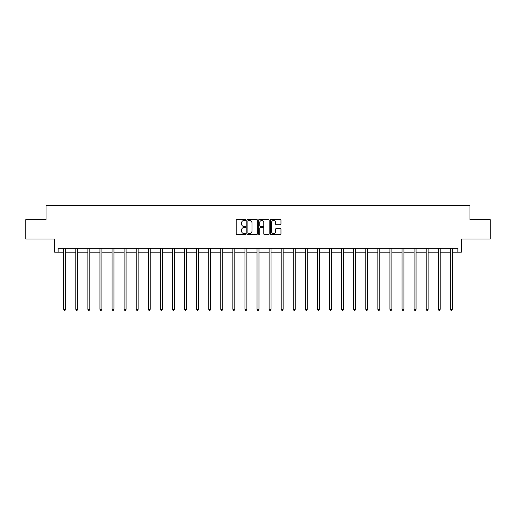 <?xml version="1.0" encoding="UTF-8"?>
<svg xmlns="http://www.w3.org/2000/svg" width="516" height="516" viewBox="0 0 516 516"><rect width="100%" height="100%" fill="white"/><g stroke="black" fill="none" stroke-linecap="round" stroke-linejoin="round"><path stroke-width="0.77" d="M245.61 219.939A0.535 0.535 0 0 0 245.074 219.41L236.999 219.41A0.761 0.761 0 0 0 236.238 220.171L236.238 233.851A0.761 0.761 0 0 0 236.999 234.612L245.074 234.612A0.535 0.535 0 0 0 245.61 234.083A0.535 0.535 0 0 0 245.074 233.548L244.029 233.548A2.432 2.432 0 0 1 241.598 231.116L241.598 229.975A2.432 2.432 0 0 1 244.029 227.543L245.074 227.543A0.535 0.535 0 0 0 245.61 227.014A0.535 0.535 0 0 0 245.074 226.479L244.029 226.479A2.432 2.432 0 0 1 241.598 224.047L241.598 222.906A2.432 2.432 0 0 1 244.029 220.474L245.074 220.474A0.535 0.535 0 0 0 245.61 219.939M58.134 252.182L58.134 248.312L457.866 248.312L457.866 252.182L461.388 252.182L461.388 239.018L490.2 239.018L490.2 219.655L469.947 219.655L469.947 205.71L46.053 205.71L46.053 219.655L25.8 219.655L25.8 239.018L54.612 239.018L54.612 252.182L63.713 252.182M280.22 224.77A0.761 0.761 0 0 0 280.981 224.009L280.981 220.171A0.761 0.761 0 0 0 280.22 219.41L271.248 219.41A0.761 0.761 0 0 0 270.487 220.171L270.487 233.851A0.761 0.761 0 0 0 271.248 234.612L280.22 234.612A0.761 0.761 0 0 0 280.981 233.851L280.981 229.214A0.761 0.761 0 0 0 280.22 228.459L276.376 228.459A0.761 0.761 0 0 0 275.621 229.214L275.621 231.516A2.032 2.032 0 0 1 273.583 233.548A2.032 2.032 0 0 1 271.551 231.516L271.551 222.506A2.032 2.032 0 0 1 273.583 220.474A2.032 2.032 0 0 1 275.621 222.506L275.621 224.009A0.761 0.761 0 0 0 276.376 224.77L280.22 224.77M257.336 220.171A0.761 0.761 0 0 0 256.575 219.41L247.603 219.41A0.761 0.761 0 0 0 246.841 220.171L246.841 233.851A0.761 0.761 0 0 0 247.603 234.612L256.575 234.612A0.761 0.761 0 0 0 257.336 233.851L257.336 220.171M259.425 219.41L268.397 219.41A0.761 0.761 0 0 1 269.159 220.171L269.159 233.851A0.761 0.761 0 0 1 268.397 234.612L264.56 234.612A0.761 0.761 0 0 1 263.799 233.851L263.799 228.304A0.761 0.761 0 0 0 263.037 227.543L260.49 227.543A0.761 0.761 0 0 0 259.729 228.304L259.729 234.083A0.535 0.535 0 0 1 259.2 234.612A0.535 0.535 0 0 1 258.664 234.083L258.664 220.171A0.761 0.761 0 0 1 259.425 219.41M65.648 252.182L75.794 252.182M77.729 252.182L87.875 252.182M89.816 252.182L99.962 252.182M101.897 252.182L112.043 252.182M113.978 252.182L124.124 252.182M126.059 252.182L136.205 252.182M138.146 252.182L148.292 252.182M150.227 252.182L160.373 252.182M162.308 252.182L172.454 252.182M174.389 252.182L184.535 252.182M186.476 252.182L196.622 252.182M198.557 252.182L208.703 252.182M210.638 252.182L220.784 252.182M222.719 252.182L232.864 252.182M234.806 252.182L244.952 252.182M246.887 252.182L257.033 252.182M258.968 252.182L269.113 252.182M271.048 252.182L281.194 252.182M283.136 252.182L293.281 252.182M295.216 252.182L305.362 252.182M307.297 252.182L317.443 252.182M319.378 252.182L329.524 252.182M331.466 252.182L341.611 252.182M343.546 252.182L353.692 252.182M355.627 252.182L365.773 252.182M367.708 252.182L377.854 252.182M379.795 252.182L389.941 252.182M391.876 252.182L402.022 252.182M403.957 252.182L414.103 252.182M416.038 252.182L426.184 252.182M428.125 252.182L438.271 252.182M440.206 252.182L450.352 252.182M452.287 252.182L457.866 252.182M248.441 220.474A0.535 0.535 0 0 0 247.906 221.003L247.906 233.019A0.535 0.535 0 0 0 248.441 233.548L249.544 233.548A2.432 2.432 0 0 0 251.976 231.116L251.976 222.906A2.432 2.432 0 0 0 249.544 220.474L248.441 220.474M263.799 222.544A2.032 2.032 0 0 0 261.76 220.513A2.032 2.032 0 0 0 259.729 222.544L259.729 225.718A0.761 0.761 0 0 0 260.49 226.479L263.037 226.479A0.761 0.761 0 0 0 263.799 225.718L263.799 222.544M65.751 248.312L65.706 248.422A0.774 0.774 0 0 0 65.648 248.712L65.648 309.284L63.713 309.284L63.713 248.712A0.774 0.774 0 0 0 63.655 248.422L63.61 248.312M65.648 309.284L65.068 310.29L64.294 310.29L63.713 309.284M77.832 248.312L77.787 248.422A0.774 0.774 0 0 0 77.729 248.712L77.729 309.284L75.794 309.284L75.794 248.712A0.774 0.774 0 0 0 75.736 248.422L75.691 248.312M77.729 309.284L77.148 310.29L76.374 310.29L75.794 309.284M89.913 248.312L89.868 248.422A0.774 0.774 0 0 0 89.816 248.712L89.816 309.284L87.875 309.284L87.875 248.712A0.774 0.774 0 0 0 87.823 248.422L87.778 248.312M89.816 309.284L89.236 310.29L88.455 310.29L87.875 309.284M102 248.312L101.955 248.422A0.774 0.774 0 0 0 101.897 248.712L101.897 309.284L99.962 309.284L99.962 248.712A0.774 0.774 0 0 0 99.904 248.422L99.859 248.312M101.897 309.284L101.317 310.29L100.543 310.29L99.962 309.284M114.081 248.312L114.036 248.422A0.774 0.774 0 0 0 113.978 248.712L113.978 309.284L112.043 309.284L112.043 248.712A0.774 0.774 0 0 0 111.985 248.422L111.94 248.312M113.978 309.284L113.397 310.29L112.623 310.29L112.043 309.284M126.162 248.312L126.117 248.422A0.774 0.774 0 0 0 126.059 248.712L126.059 309.284L124.124 309.284L124.124 248.712A0.774 0.774 0 0 0 124.066 248.422L124.021 248.312M126.059 309.284L125.478 310.29L124.704 310.29L124.124 309.284M138.243 248.312L138.198 248.422A0.774 0.774 0 0 0 138.146 248.712L138.146 309.284L136.205 309.284L136.205 248.712A0.774 0.774 0 0 0 136.153 248.422L136.108 248.312M138.146 309.284L137.566 310.29L136.785 310.29L136.205 309.284M150.33 248.312L150.285 248.422A0.774 0.774 0 0 0 150.227 248.712L150.227 309.284L148.292 309.284L148.292 248.712A0.774 0.774 0 0 0 148.234 248.422L148.189 248.312M150.227 309.284L149.646 310.29L148.872 310.29L148.292 309.284M162.411 248.312L162.366 248.422A0.774 0.774 0 0 0 162.308 248.712L162.308 309.284L160.373 309.284L160.373 248.712A0.774 0.774 0 0 0 160.315 248.422L160.27 248.312M162.308 309.284L161.727 310.29L160.953 310.29L160.373 309.284M174.492 248.312L174.447 248.422A0.774 0.774 0 0 0 174.389 248.712L174.389 309.284L172.454 309.284L172.454 248.712A0.774 0.774 0 0 0 172.396 248.422L172.35 248.312M174.389 309.284L173.808 310.29L173.034 310.29L172.454 309.284M186.573 248.312L186.528 248.422A0.774 0.774 0 0 0 186.476 248.712L186.476 309.284L184.535 309.284L184.535 248.712A0.774 0.774 0 0 0 184.483 248.422L184.438 248.312M186.476 309.284L185.895 310.29L185.115 310.29L184.535 309.284M198.66 248.312L198.615 248.422A0.774 0.774 0 0 0 198.557 248.712L198.557 309.284L196.622 309.284L196.622 248.712A0.774 0.774 0 0 0 196.564 248.422L196.519 248.312M198.557 309.284L197.976 310.29L197.202 310.29L196.622 309.284M210.741 248.312L210.696 248.422A0.774 0.774 0 0 0 210.638 248.712L210.638 309.284L208.703 309.284L208.703 248.712A0.774 0.774 0 0 0 208.645 248.422L208.599 248.312M210.638 309.284L210.057 310.29L209.283 310.29L208.703 309.284M222.822 248.312L222.777 248.422A0.774 0.774 0 0 0 222.719 248.712L222.719 309.284L220.784 309.284L220.784 248.712A0.774 0.774 0 0 0 220.725 248.422L220.68 248.312M222.719 309.284L222.138 310.29L221.364 310.29L220.784 309.284M234.903 248.312L234.857 248.422A0.774 0.774 0 0 0 234.806 248.712L234.806 309.284L232.864 309.284L232.864 248.712A0.774 0.774 0 0 0 232.813 248.422L232.768 248.312M234.806 309.284L234.225 310.29L233.445 310.29L232.864 309.284M246.99 248.312L246.945 248.422A0.774 0.774 0 0 0 246.887 248.712L246.887 309.284L244.952 309.284L244.952 248.712A0.774 0.774 0 0 0 244.894 248.422L244.848 248.312M246.887 309.284L246.306 310.29L245.532 310.29L244.952 309.284M259.071 248.312L259.026 248.422A0.774 0.774 0 0 0 258.968 248.712L258.968 309.284L257.033 309.284L257.033 248.712A0.774 0.774 0 0 0 256.974 248.422L256.929 248.312M258.968 309.284L258.387 310.29L257.613 310.29L257.033 309.284M271.152 248.312L271.106 248.422A0.774 0.774 0 0 0 271.048 248.712L271.048 309.284L269.113 309.284L269.113 248.712A0.774 0.774 0 0 0 269.055 248.422L269.01 248.312M271.048 309.284L270.468 310.29L269.694 310.29L269.113 309.284M283.232 248.312L283.187 248.422A0.774 0.774 0 0 0 283.136 248.712L283.136 309.284L281.194 309.284L281.194 248.712A0.774 0.774 0 0 0 281.143 248.422L281.097 248.312M283.136 309.284L282.555 310.29L281.775 310.29L281.194 309.284M295.32 248.312L295.275 248.422A0.774 0.774 0 0 0 295.216 248.712L295.216 309.284L293.281 309.284L293.281 248.712A0.774 0.774 0 0 0 293.223 248.422L293.178 248.312M295.216 309.284L294.636 310.29L293.862 310.29L293.281 309.284M307.401 248.312L307.355 248.422A0.774 0.774 0 0 0 307.297 248.712L307.297 309.284L305.362 309.284L305.362 248.712A0.774 0.774 0 0 0 305.304 248.422L305.259 248.312M307.297 309.284L306.717 310.29L305.943 310.29L305.362 309.284M319.481 248.312L319.436 248.422A0.774 0.774 0 0 0 319.378 248.712L319.378 309.284L317.443 309.284L317.443 248.712A0.774 0.774 0 0 0 317.385 248.422L317.34 248.312M319.378 309.284L318.798 310.29L318.024 310.29L317.443 309.284M331.562 248.312L331.517 248.422A0.774 0.774 0 0 0 331.466 248.712L331.466 309.284L329.524 309.284L329.524 248.712A0.774 0.774 0 0 0 329.472 248.422L329.427 248.312M331.466 309.284L330.885 310.29L330.105 310.29L329.524 309.284M343.65 248.312L343.604 248.422A0.774 0.774 0 0 0 343.546 248.712L343.546 309.284L341.611 309.284L341.611 248.712A0.774 0.774 0 0 0 341.553 248.422L341.508 248.312M343.546 309.284L342.966 310.29L342.192 310.29L341.611 309.284M355.73 248.312L355.685 248.422A0.774 0.774 0 0 0 355.627 248.712L355.627 309.284L353.692 309.284L353.692 248.712A0.774 0.774 0 0 0 353.634 248.422L353.589 248.312M355.627 309.284L355.047 310.29L354.273 310.29L353.692 309.284M367.811 248.312L367.766 248.422A0.774 0.774 0 0 0 367.708 248.712L367.708 309.284L365.773 309.284L365.773 248.712A0.774 0.774 0 0 0 365.715 248.422L365.67 248.312M367.708 309.284L367.128 310.29L366.354 310.29L365.773 309.284M379.892 248.312L379.847 248.422A0.774 0.774 0 0 0 379.795 248.712L379.795 309.284L377.854 309.284L377.854 248.712A0.774 0.774 0 0 0 377.802 248.422L377.757 248.312M379.795 309.284L379.215 310.29L378.434 310.29L377.854 309.284M391.979 248.312L391.934 248.422A0.774 0.774 0 0 0 391.876 248.712L391.876 309.284L389.941 309.284L389.941 248.712A0.774 0.774 0 0 0 389.883 248.422L389.838 248.312M391.876 309.284L391.296 310.29L390.522 310.29L389.941 309.284M404.06 248.312L404.015 248.422A0.774 0.774 0 0 0 403.957 248.712L403.957 309.284L402.022 309.284L402.022 248.712A0.774 0.774 0 0 0 401.964 248.422L401.919 248.312M403.957 309.284L403.377 310.29L402.603 310.29L402.022 309.284M416.141 248.312L416.096 248.422A0.774 0.774 0 0 0 416.038 248.712L416.038 309.284L414.103 309.284L414.103 248.712A0.774 0.774 0 0 0 414.045 248.422L414 248.312M416.038 309.284L415.457 310.29L414.683 310.29L414.103 309.284M428.222 248.312L428.177 248.422A0.774 0.774 0 0 0 428.125 248.712L428.125 309.284L426.184 309.284L426.184 248.712A0.774 0.774 0 0 0 426.132 248.422L426.087 248.312M428.125 309.284L427.545 310.29L426.764 310.29L426.184 309.284M440.309 248.312L440.264 248.422A0.774 0.774 0 0 0 440.206 248.712L440.206 309.284L438.271 309.284L438.271 248.712A0.774 0.774 0 0 0 438.213 248.422L438.168 248.312M440.206 309.284L439.626 310.29L438.852 310.29L438.271 309.284M452.39 248.312L452.345 248.422A0.774 0.774 0 0 0 452.287 248.712L452.287 309.284L450.352 309.284L450.352 248.712A0.774 0.774 0 0 0 450.294 248.422L450.249 248.312M452.287 309.284L451.706 310.29L450.932 310.29L450.352 309.284"/></g></svg>
